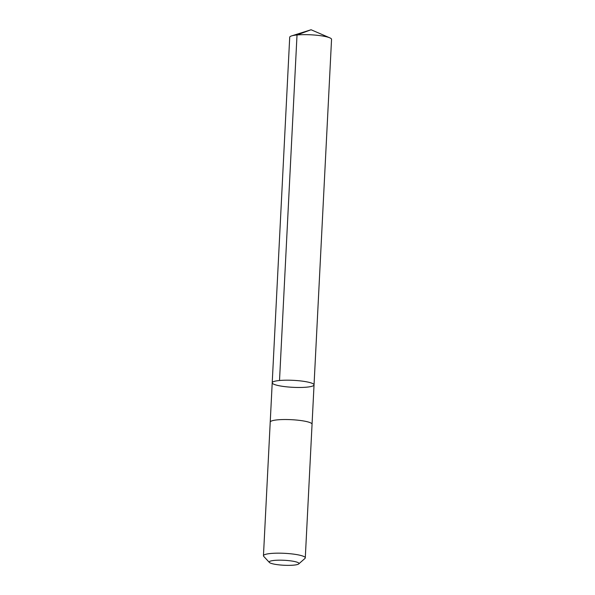 <?xml version="1.0" encoding="UTF-8"?>
<svg xmlns="http://www.w3.org/2000/svg" width="595" height="595" viewBox="0 0 595 595"><rect width="100%" height="100%" fill="white"/><g stroke="black" fill="none" stroke-linecap="round" stroke-linejoin="round"><path stroke-width="0.89" d="M295.142 387.412A20.944 3.496 2.9 0 1 272.213 382.771A20.944 3.496 2.9 0 1 293.305 380.339A20.944 3.496 2.9 0 1 314.041 384.891A20.944 3.496 2.9 0 1 295.142 387.412M331.549 39.352A20.944 3.496 -177.1 0 0 329.801 37.835A20.944 3.496 -177.1 0 0 308.619 34.711A20.944 3.496 -177.1 0 0 291.609 35.901A20.944 3.496 -177.1 0 0 289.713 37.232L272.213 382.771A20.944 3.496 2.9 0 1 293.305 380.339A20.944 3.496 2.9 0 1 314.041 384.891L331.549 39.352M298.712 563.934L304.952 558.452A20.944 3.496 -177.1 0 0 305.287 557.872L312.055 424.228A20.944 3.496 -177.1 0 0 289.118 419.587A20.944 3.496 -177.1 0 0 270.219 422.108L263.451 555.752A20.944 3.496 -177.1 0 0 263.719 556.362L269.379 562.446A14.897 2.484 -177.1 0 0 283.941 565.25A14.897 2.484 -177.1 0 0 298.712 563.934A14.897 2.484 -177.1 0 0 282.632 560.222A14.897 2.484 -177.1 0 0 269.379 562.446M305.287 557.872A20.944 3.496 -177.1 0 0 282.35 553.231A20.944 3.496 -177.1 0 0 263.451 555.752M279.516 380.503L297.017 34.971L311.066 29.75L291.609 35.901M311.066 29.75L329.801 37.835M312.055 424.161L314.041 384.891M270.227 422.041L272.213 382.771"/></g></svg>
